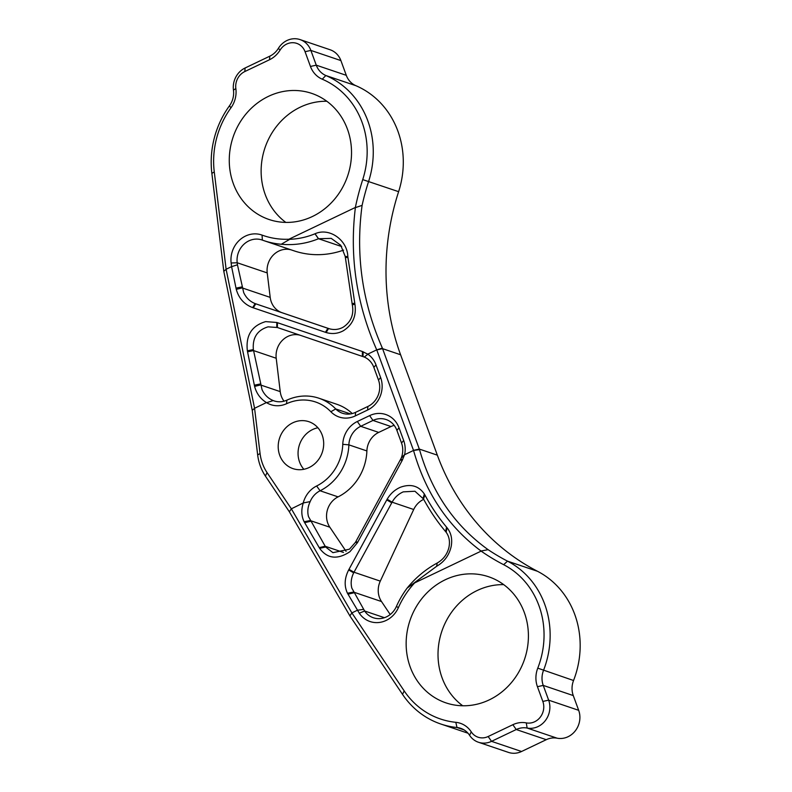 <?xml version="1.0" encoding="UTF-8"?>
<svg xmlns="http://www.w3.org/2000/svg" width="792" height="792" viewBox="0 0 792 792"><rect width="100%" height="100%" fill="white"/><g stroke="black" fill="none" stroke-linecap="round" stroke-linejoin="round"><path stroke-width="1.19" d="M364.241 357.034A20.127 18.285 108.7 0 1 373.854 367.399L378.487 380.061A20.127 18.285 108.7 0 1 367.884 406.464L355.578 412.345A20.127 18.285 108.7 0 1 342.49 413.246A20.127 18.285 108.7 0 1 335.729 408.949A50.233 45.629 -71.3 0 0 318.879 398.208A50.233 45.629 -71.3 0 0 286.902 400.138A20.127 18.285 108.7 0 1 274.091 400.9A20.127 18.285 108.7 0 1 273.21 400.574C268.151 398.455 264.429 394.822 262.033 389.664L253.361 349.579C252.4 337.699 257.311 330.115 268.092 326.839L277.398 327.512L364.241 357.034L367.924 354.242L362.389 351.519L276.814 322.473L265.667 321.611C251.747 325.7 245.649 335.432 247.351 350.816L254.608 386.417C256.489 393.456 260.429 398.851 266.429 402.574A24.77 22.503 -71.3 0 0 286.536 403.732A45.58 41.412 108.7 0 1 330.848 411.731A24.77 22.503 -71.3 0 0 355.281 415.919L367.577 410.038A24.77 22.503 -71.3 0 0 380.625 377.537L375.992 364.874A24.77 22.503 -71.3 0 0 367.805 354.123L376.725 349.856L382.378 348.104C362.201 302.326 355.45 254.747 362.102 205.366L355.37 207.633C349.391 256.727 356.509 304.128 376.725 349.856A242.134 219.978 -71.3 0 0 376.764 349.935L413.503 450.351A242.134 219.978 -71.3 0 0 413.533 450.44C425.601 492.941 448.104 526.462 481.031 551.014L481.12 551.123A242.134 219.978 -71.3 0 0 503.643 564.686A83.596 75.953 108.7 0 1 537.768 668.151A24.77 22.503 -71.3 0 0 537.431 686.694L542.827 701.435A15.484 14.068 108.7 0 1 540.273 717.176A15.484 14.068 108.7 0 1 526.284 722.888A24.77 22.503 -71.3 0 0 512.86 724.71L488.149 736.52A15.484 14.068 108.7 0 1 471.26 731.867A24.77 22.503 -71.3 0 0 455.806 722.314A83.596 75.953 108.7 0 1 404.187 690.901L351.876 612.909L349.886 615.879L402.524 694.366A88.249 80.17 -71.3 0 0 440.837 724.027A88.249 80.17 -71.3 0 0 457.004 727.511A20.127 18.285 108.7 0 1 460.687 728.313A20.127 18.285 108.7 0 1 469.557 735.273A20.127 18.285 -71.3 0 0 478.427 742.243A20.127 18.285 -71.3 0 0 491.525 741.342L516.236 729.531A20.127 18.285 108.7 0 1 527.135 728.046A20.127 18.285 -71.3 0 0 545.322 720.621A20.127 18.285 -71.3 0 0 548.648 700.158L543.243 685.407A20.127 18.285 108.7 0 1 543.52 670.349A88.249 80.17 -71.3 0 0 507.504 561.142A237.481 215.761 108.7 0 1 488.1 549.668L481.031 551.014M237.451 264.805L237.194 262.756A20.127 18.285 108.7 0 1 261.974 239.966A20.127 18.285 108.7 0 1 262.34 240.095A88.249 80.17 -71.3 0 0 263.954 240.659A88.249 80.17 -71.3 0 0 281.259 244.253C294.178 245.451 306.593 243.609 318.473 238.748L331.224 238.372L340.748 245.253L345.213 256.45L352.292 304.772C354.083 314.592 351.005 322.087 343.045 327.274C338.422 329.739 333.58 330.155 328.541 328.522L255.153 303.603C249.955 301.524 246.134 297.841 243.679 292.565L237.451 264.805L231.591 266.656L236.263 289.367C238.818 298.366 244.282 304.445 252.648 307.603L326.165 332.541C332.145 334.264 337.847 333.68 343.282 330.789C352.678 324.829 356.568 316.008 354.945 304.316L347.817 256.588C347.431 240.016 329.343 227.245 315.048 233.759L314.988 233.788C306.93 237.105 298.525 238.946 289.783 239.303L288.892 239.233A83.596 75.953 108.7 0 1 262.073 235.105A24.77 22.503 -71.3 0 0 231.135 262.993L231.591 266.656M407.098 588.139A88.249 80.17 -71.3 0 0 396.406 606.454A20.127 18.285 108.7 0 1 373.378 617.77A20.127 18.285 108.7 0 1 364.637 610.998L351.846 588.149C350.539 583.15 351.153 578.051 353.678 572.844L392.099 502.187C394.762 497.376 398.495 493.931 403.276 491.862L414.958 491.248L423.502 498.99C429.848 510.771 437.224 521.641 445.639 531.62L446.143 532.244C449.232 536.521 450.153 541.619 448.906 547.519C447.183 554.351 443.282 559.518 437.204 563.033L437.154 563.053C425.67 569.28 415.651 577.645 407.098 588.139L436.719 566.231C444.5 561.706 449.351 554.984 451.252 546.084C452.47 538.847 451.064 532.729 447.044 527.739L446.54 527.135C438.293 517.285 431.086 506.543 424.888 494.931L424.363 494.02C418.72 485.852 410.771 483.585 400.524 487.209C394.921 489.624 390.466 493.624 387.159 499.198L348.658 569.953C344.461 578.209 344.065 585.971 347.47 593.248L359.301 613.216A24.77 22.503 -71.3 0 0 398.396 607.622A83.596 75.953 108.7 0 1 414.662 582.892L415.255 582.179M355.45 542.332L349.46 549.183L332.927 552.668L325.601 546.975L308.494 516.612C307.217 511.721 307.771 506.722 310.177 501.603A20.127 18.285 108.7 0 1 320.077 490.773A50.233 45.629 -71.3 0 0 348.876 444.857A20.127 18.285 108.7 0 1 360.697 426.314L372.992 420.433A20.127 18.285 108.7 0 1 386.09 419.532A20.127 18.285 108.7 0 1 396.891 430.353L401.524 443.015A20.127 18.285 108.7 0 1 401.227 458.113L404.623 454.549L402.227 460.37L400.267 459.954L355.45 542.332L357.42 542.748L402.227 460.37M351.856 612.889L291.347 508.82L303.306 502.95C301.079 509.801 301.356 516.067 304.128 521.74L319.651 548.381C327.383 558.796 337.461 559.914 349.876 551.747L357.42 542.748M292.763 422.819A24.77 22.503 -71.3 0 0 278.2 446.738A24.77 22.503 -71.3 0 0 293.01 468.636A24.77 22.503 -71.3 0 0 309.127 467.518A24.77 22.503 -71.3 0 0 323.69 443.599A24.77 22.503 -71.3 0 0 308.88 421.7A24.77 22.503 -71.3 0 0 292.763 422.819M317.899 427.759A24.77 22.503 -71.3 0 0 312.622 429.531A24.77 22.503 -71.3 0 0 303.851 469.29M312.375 216.523A66.568 60.479 108.7 0 1 269.062 219.503A66.568 60.479 108.7 0 1 229.264 160.667A66.568 60.479 108.7 0 1 268.409 96.376A66.568 60.479 108.7 0 1 311.731 93.387A66.568 60.479 108.7 0 1 351.529 152.232A66.568 60.479 108.7 0 1 312.375 216.523M326.819 101.267A66.568 60.479 -71.3 0 0 300.277 107.158A66.568 60.479 -71.3 0 0 261.687 162.152A66.568 60.479 -71.3 0 0 285.833 222.413M489.258 699.88A66.568 60.479 108.7 0 1 445.945 702.87A66.568 60.479 108.7 0 1 406.147 644.025A66.568 60.479 108.7 0 1 445.292 579.744A66.568 60.479 108.7 0 1 488.615 576.754A66.568 60.479 108.7 0 1 528.413 635.6A66.568 60.479 108.7 0 1 489.258 699.88M503.702 584.635A66.568 60.479 -71.3 0 0 477.16 590.525A66.568 60.479 -71.3 0 0 438.57 645.52A66.568 60.479 -71.3 0 0 462.716 705.771M253.282 307.821L255.776 303.831L282.071 312.721A20.127 18.285 108.7 0 1 271.29 301.91A20.127 18.285 108.7 0 1 270.201 297.386L242.174 287.902L236.263 289.367M284.041 401.168A20.127 18.285 108.7 0 1 281.308 396.178A20.127 18.285 108.7 0 1 280.229 391.624L260.528 384.962L254.608 386.417M304.128 521.74L310.147 520.552L329.848 527.215A20.127 18.285 108.7 0 1 327.769 523.136A20.127 18.285 108.7 0 1 338.085 496.871L320.077 490.773L316.632 485.991A24.77 22.503 -71.3 0 0 303.197 503.177M347.47 593.248L353.48 592.06L381.516 601.544A20.127 18.285 108.7 0 1 379.457 597.495A20.127 18.285 108.7 0 1 380.289 581.13L354.004 572.23L348.985 569.349M291.367 508.84L267.062 472.606A44.897 40.788 108.7 0 1 262.469 463.558A44.897 40.788 108.7 0 1 260.063 453.469L254.559 408.256L226.116 269.27L223.799 271.329L252.242 410.345L254.559 408.286L266.429 402.574M252.242 410.345L257.667 454.954A49.54 45.005 -71.3 0 0 260.33 466.082A49.54 45.005 -71.3 0 0 265.399 476.061L289.367 511.81L349.886 615.879M291.347 508.82L289.367 511.81M488.1 549.668C454.568 525.542 431.709 492.198 419.522 449.618L413.533 450.44L404.613 454.707A24.77 22.503 -71.3 0 0 403.663 440.491L399.029 427.828A24.77 22.503 -71.3 0 0 369.626 415.622L357.321 421.502A24.77 22.503 -71.3 0 0 342.768 444.312A45.58 41.412 108.7 0 1 316.632 485.991M419.522 449.618A237.481 215.761 108.7 0 1 419.324 449.074L382.576 348.658A237.481 215.761 108.7 0 1 382.378 348.104M226.116 269.27L214.266 171.904A83.596 75.953 108.7 0 1 230.937 107.851A24.77 22.503 -71.3 0 0 235.848 88.575A15.484 14.068 108.7 0 1 244.807 71.547L269.518 59.737A24.77 22.503 -71.3 0 0 280.081 50.094A15.484 14.068 108.7 0 1 293.456 42.728A15.484 14.068 108.7 0 1 305.059 51.698L310.454 66.449A24.77 22.503 -71.3 0 0 322.245 79.19A83.596 75.953 108.7 0 1 362.726 179.606A242.134 219.978 -71.3 0 0 355.361 207.464L355.37 207.633M362.102 205.366A237.481 215.761 108.7 0 1 368.587 181.516A88.249 80.17 -71.3 0 0 325.849 75.517A20.127 18.285 108.7 0 1 316.265 65.172L310.87 50.421A20.127 18.285 -71.3 0 0 300.079 39.6A20.127 18.285 -71.3 0 0 278.398 48.332A20.127 18.285 108.7 0 1 269.825 56.163L245.114 67.983A20.127 18.285 -71.3 0 0 233.462 90.11A20.127 18.285 108.7 0 1 229.482 105.781A88.249 80.17 -71.3 0 0 211.87 173.389L223.799 271.329M376.764 349.935L382.576 348.658L400.594 354.757A237.481 215.761 108.7 0 1 398.614 191.674L362.726 179.606M400.594 354.757L437.342 455.162L419.324 449.074L413.503 450.351M503.643 564.686L507.504 561.142L537.53 571.299A237.481 215.761 108.7 0 1 437.342 455.162M537.53 571.299A88.249 80.17 108.7 0 1 573.547 680.506L537.768 668.151M478.427 742.243L508.454 752.4A20.127 18.285 -71.3 0 0 521.552 751.499L546.262 739.688A20.127 18.285 108.7 0 1 557.162 738.203A20.127 18.285 -71.3 0 0 575.348 730.778A20.127 18.285 -71.3 0 0 578.675 710.315L573.269 695.574A20.127 18.285 108.7 0 1 573.547 680.506M481.12 551.123L414.662 582.892M363.538 609.355L357.331 610.276L351.876 612.909M310.177 501.603L303.306 502.95M401.227 458.113L400.267 459.954M329.848 527.215L346.084 551.341M381.516 601.544L390.208 614.523M387.159 499.198L392.099 502.187L413.701 509.503A20.127 18.285 108.7 0 1 423.7 499.356M413.701 509.503L380.289 581.13M342.768 444.312L348.876 444.857L366.884 450.945A20.127 18.285 108.7 0 1 378.715 432.412L360.697 426.314L357.321 421.502M366.884 450.945A50.233 45.629 108.7 0 1 338.085 496.871M369.626 415.622L372.992 420.433L391.01 426.532A20.127 18.285 108.7 0 1 394.159 425.363M391.01 426.532L378.715 432.412M281.259 244.253L289.783 239.303M328.541 328.522L326.165 332.541M288.892 239.233L355.361 207.464M226.116 269.24L231.571 266.637M343.589 250.114A88.249 80.17 108.7 0 1 293.981 250.816L263.954 240.659M231.135 262.993L237.194 262.756L267.221 272.913A20.127 18.285 108.7 0 1 291.139 249.856M267.221 272.913L270.201 297.386M273.21 400.574L266.617 402.692M276.814 322.473L276.764 327.314L277.398 327.512L277.438 322.69M318.879 398.208L336.897 404.306A50.233 45.629 108.7 0 1 352.252 413.563M282.071 312.721L329.413 328.789M247.55 351.806L253.539 350.579L276.21 358.251A20.127 18.285 108.7 0 1 300.178 335.244M276.21 358.251L280.229 391.624M305.059 51.698L310.87 50.421L340.897 60.578A20.127 18.285 -71.3 0 0 330.106 49.757L300.079 39.6M340.897 60.578L346.292 75.329L316.265 65.172L310.454 66.449M322.245 79.19L325.849 75.517L355.875 85.684A20.127 18.285 108.7 0 1 346.292 75.329M355.875 85.684A88.249 80.17 108.7 0 1 398.614 191.674M247.351 350.816L253.361 349.579M354.945 304.316L352.292 304.772M447.044 527.739L446.143 532.244M267.062 472.606L265.399 476.061M402.524 694.366L404.187 690.901M464.102 729.917L457.004 727.511L455.806 722.314M469.557 735.273L471.26 731.867M521.552 751.499L491.525 741.342L488.149 736.52M546.262 739.688L516.236 729.531L512.86 724.71M557.162 738.203L527.135 728.046L526.284 722.888M578.675 710.315L548.648 700.158L542.827 701.435M573.269 695.574L543.243 685.407L537.431 686.694M260.063 453.469L257.667 454.954M214.266 171.904L211.87 173.389M230.937 107.851L229.482 105.781M235.848 88.575L233.462 90.11M244.807 71.547L245.114 67.983M269.518 59.737L269.825 56.163M280.081 50.094L278.398 48.332M355.796 541.728L357.746 542.134M325.601 546.975L319.651 548.381M319.216 547.638L325.146 546.252L343.49 552.45M310.573 521.294L304.643 522.68M403.663 440.491L401.524 443.015M400.603 459.35L402.633 459.588M399.029 427.828L396.891 430.353M436.659 566.26L437.154 563.053M396.406 606.454L398.396 607.622M384.427 617.701L364.637 610.998L359.301 613.216M353.915 592.812L347.975 594.188M353.678 572.844L348.658 569.953M391.763 502.801L386.753 499.92M423.086 498.217L424.363 494.02M445.639 531.62L446.54 527.135M424.888 494.931L423.502 498.99M437.204 563.033L436.719 566.231M235.976 288.139L241.966 286.902M262.34 240.095L262.073 235.105M318.473 238.748L314.988 233.788M315.048 233.759L318.523 238.729L341.689 246.56M345.213 256.45L347.817 256.588M347.876 257.539L345.292 257.42M352.054 303.772L354.687 303.108M325.413 332.293L327.908 328.304M252.648 307.603L255.153 303.603M254.331 385.189L260.32 383.962M362.35 356.341L362.389 351.519M363.191 351.806L362.983 356.548M373.854 367.399L375.992 364.874M378.487 380.061L380.625 377.537M367.884 406.464L367.577 410.038M355.578 412.345L355.281 415.919M350.46 413.929L335.729 408.949L330.848 411.731M286.902 400.138L286.536 403.732M467.993 733.214L440.837 724.027"/></g></svg>
